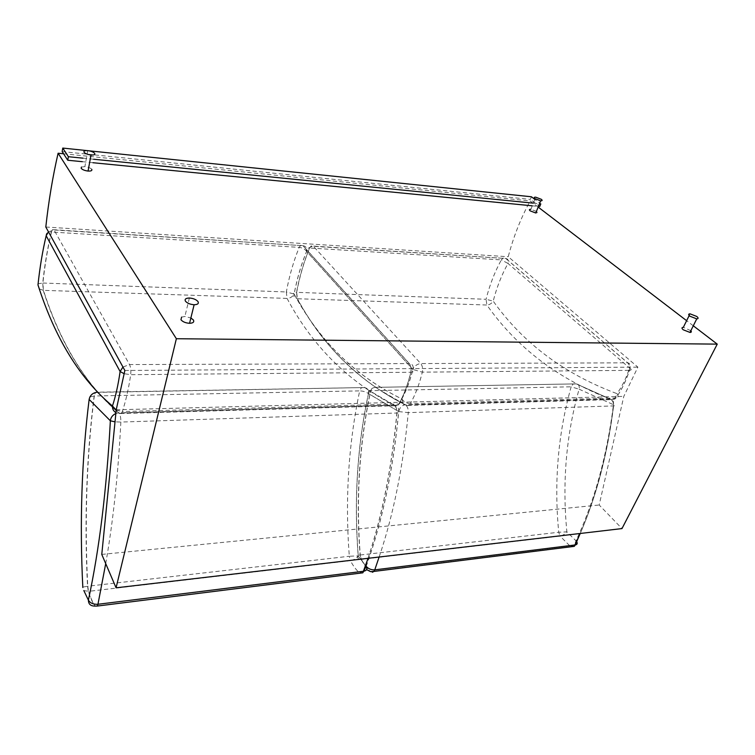 <?xml version="1.0" encoding="UTF-8"?>
<svg xmlns="http://www.w3.org/2000/svg" width="755" height="755" viewBox="0 0 755 755"><rect width="100%" height="100%" fill="white"/><g stroke="black" fill="none" stroke-linecap="round" stroke-linejoin="round"><path stroke-width="0.57" stroke-dasharray="3.77 2.83" d="M690.844 330.69L683.341 327.33M536.428 211.391L530.756 209.314M535.786 213.004C537.494 213.042 537.73 212.523 536.512 211.457M82.361 161.683L92.969 162.721M532.143 205.804L539.74 206.549L530.378 199.405L531.407 196.772M82.993 158.163L93.611 159.23M533.2 203.142L540.797 203.897L534.719 199.282M86.797 150.575L89.033 150.811M62.165 151.585L530.378 199.405M81.398 167.072L84.89 166.61C88.184 167.034 90.477 167.94 91.751 169.328M181.596 317.109L184.871 316.477L190.873 317.968M693.288 325.792L686.625 320.696M538.24 207.134L530.17 200.953C520.686 218.431 513.372 237.023 508.238 256.728L637.89 367.147L623.809 396.366L599.187 505.001L621.978 528.585M63.58 153.775L530.17 200.953M101.774 554.415L599.187 505.001M116.223 409.805L623.809 396.366M124.858 370.478L637.89 367.147M45.81 227.019L508.238 256.728M116.195 410.041L122.291 411.579L121.678 412.928L119.63 413.58L115.93 412.702M46.168 235.749C45.706 233.314 47.442 232.068 51.378 232.021L52.52 229.633L54.067 229.992L129.511 364.561C130.757 367.185 131.144 370.554 130.69 374.678L124.141 373.725M39.354 288.939L43.422 290.345C60.891 344.403 86.296 385.484 119.63 413.58L395.205 405.737L398.064 405.142L398.923 403.982L122.291 411.579C125.84 401.037 128.643 388.731 130.69 374.678L410.786 372.253C411.437 368.714 410.918 365.835 409.21 363.589L302.944 245.677L300.698 245.309L299.197 247.376C293.582 261.126 289.288 275.99 286.324 291.959L294.11 294.044C292.629 296.762 290.279 298.216 287.051 298.404C312.542 346.337 348.593 382.115 395.205 405.737C398.687 405.218 400.877 402.943 401.773 398.933C403.123 401.858 402.189 403.538 398.97 403.972L398.923 403.982C403.925 394.874 407.87 384.295 410.786 372.253L410.88 372.243C414.033 372.017 414.674 371.082 412.806 369.469L306.606 251.368C304.954 249.131 302.491 247.8 299.197 247.376L51.5 232.021C47.716 247.848 44.847 264.854 42.893 283.031L38.099 283.795M48.471 231.851L54.067 229.992L303.057 245.686L52.52 229.633L51.378 232.021C47.565 247.838 44.677 264.845 42.714 283.031L43.224 290.335C60.702 344.393 86.127 385.475 119.488 413.589L121.678 412.928L398.064 405.142L398.97 403.972C403.982 394.874 407.955 384.295 410.88 372.243C411.503 368.308 410.994 365.429 409.342 363.589L129.511 364.561L122.961 367.034M286.324 291.959L287.051 298.404L43.422 290.345L42.893 283.031L286.324 291.959M115.855 413.457L118.695 412.853C120.196 414.467 120.913 417.543 120.857 422.064L115.015 421.856M367.996 558.322C382.124 516.071 391.741 467.638 396.866 413.013C396.97 409.125 395.988 406.492 393.912 405.124L364.212 387.56C367.411 387.966 368.817 389.986 368.44 393.6C366.137 391.902 363.212 390.996 359.682 390.882C348.423 444.242 344.969 499.366 349.301 556.256L358.172 555.869C356.445 558.407 353.868 560.002 350.433 560.654C353.095 565.882 356.171 569.987 359.663 572.988L363.948 570.657M105.709 563.617C113.118 521.469 118.167 474.282 120.857 422.064L396.988 413.013C400.075 412.806 400.641 412.324 398.706 411.579C398.895 407.681 397.328 405.529 394.016 405.124L118.695 412.853L97.15 392.194M89.883 396.941L94.29 395.988L95.413 392.411L97.395 392.185L364.099 387.56L361.296 387.768L359.682 390.882L94.29 395.988C86.617 457.313 84.437 520.723 87.759 586.229L82.805 587.107M83.814 590.552L88.571 591.354L87.759 586.229L349.301 556.256L350.433 560.654L88.571 591.354C90.468 597.507 92.648 602.405 95.13 606.067L94.922 606.086C92.431 602.433 90.232 597.526 88.326 591.382L87.542 586.258C84.249 520.488 86.447 457.058 94.148 395.988L95.366 392.477M97.357 606.048L359.909 573.187M379.123 557.02C393.393 515.023 403.113 466.892 408.285 412.636L613.607 405.907C615.844 405.737 615.806 405.341 613.485 404.708C613.834 401.301 612.758 399.414 610.266 399.055L610.191 399.055C612.541 400.235 613.645 402.519 613.522 405.907C607.586 453.519 596.488 496.044 580.217 533.474M570.893 546.78L570.61 546.62C573.243 545.959 575.027 544.025 575.98 540.825L576.688 541.684M366.156 566.307L366.203 566.344C382.247 521.998 393.1 470.412 398.763 411.579L408.285 412.636C408.389 408.776 407.398 406.162 405.303 404.803L375.207 387.362C371.819 387.815 369.582 389.901 368.506 393.591C366.921 391.911 367.638 390.939 370.658 390.665L370.752 390.665C359.38 443.695 355.879 498.47 360.248 555L360.097 555.019C357.172 555.406 356.549 555.68 358.229 555.859C357.219 558.256 358.21 559.427 361.211 559.389L361.39 559.37C364.07 564.551 367.175 568.638 370.705 571.61L370.554 571.629C367.015 568.657 363.901 564.57 361.211 559.389L360.097 555.019C355.747 498.262 359.267 443.478 370.658 390.665L372.385 387.579L370.752 390.665L571.148 386.815L573.017 384.078L576.31 383.88C578.736 384.248 579.67 386.013 579.104 389.193L571.148 386.815C558.039 433.776 553.906 482.256 558.738 532.247L566.873 531.869C565.014 534.144 562.73 535.55 560.021 536.088L558.738 532.247L360.248 555L361.39 559.37L560.021 536.088L570.61 546.62L370.705 571.61L372.441 572.252M365.599 565.816L358.229 555.859C353.935 499.584 357.36 445.497 368.506 393.591L398.763 411.579C399.669 407.587 401.849 405.331 405.303 404.803L610.191 399.055L576.225 383.88L375.207 387.362L576.31 383.88L610.266 399.055C612.39 399.801 613.504 402.085 613.607 405.907C607.69 453.434 596.573 495.95 580.274 533.464M366.637 569.629L366.194 566.42M629.368 370.356L629.443 370.356C631.718 370.158 631.746 369.355 629.519 367.949C626.442 377.67 622.271 386.239 616.995 393.657C618.647 396.196 618.279 397.649 615.91 398.017L614.891 399.046L611.654 399.584C614.325 399.131 616.108 397.158 616.995 393.657C564.429 374.084 523.168 343.242 493.213 301.151C491.599 303.557 489.485 304.841 486.89 305.02L486.06 299.282L493.213 301.151C496.648 287.57 501.575 275.009 507.992 263.448L501.339 259.899L503.104 258.097L505.737 258.465L627.622 362.825C629.538 364.778 630.114 367.289 629.368 370.356C626.055 380.831 621.563 390.052 615.882 398.017L410.361 403.661C415.401 394.62 419.393 384.116 422.328 372.149C422.989 368.638 422.46 365.779 420.743 363.551L313.457 246.338L311.192 245.97L309.682 248.018C304.001 261.692 299.659 276.462 296.658 292.336L296.517 292.336C293.704 292.374 292.921 292.94 294.167 294.054C293.346 296.724 294.375 298.291 297.234 298.744L297.385 298.744C323.159 346.422 359.569 381.973 406.605 405.416L406.501 405.416C403.217 405.02 401.66 402.859 401.839 398.933C403.925 401.858 406.766 403.434 410.361 403.661L409.493 404.822C409.323 405.416 408.332 405.614 406.501 405.416C359.437 381.973 323.017 346.413 297.234 298.744L296.517 292.336C299.537 276.462 303.887 261.683 309.588 248.018L501.339 259.899C494.704 271.989 489.608 285.116 486.06 299.282L296.658 292.336L297.385 298.744L486.89 305.02C517.024 347.847 558.606 379.369 611.654 399.584L406.605 405.416L409.493 404.822L614.891 399.046L615.91 398.017C621.601 390.052 626.112 380.831 629.443 370.356C630.132 366.93 629.557 364.42 627.716 362.825L420.743 363.551C417.166 363.948 414.542 365.92 412.862 369.469L306.662 251.368C305.69 249.207 306.662 248.093 309.588 248.018L311.192 245.97L505.822 258.465C508.124 258.984 508.842 260.645 507.992 263.448L629.519 367.949C630.708 364.92 630.104 363.221 627.716 362.825L505.822 258.465L313.457 246.338C310.22 246.489 307.955 248.168 306.662 251.368C301.217 264.514 297.045 278.746 294.167 294.054C319.61 341.147 355.501 376.103 401.839 398.933C406.483 390.458 410.163 380.633 412.862 369.469L422.328 372.149L629.368 370.356M401.773 398.933C406.426 390.458 410.097 380.633 412.806 369.469C413.74 365.996 412.589 364.033 409.342 363.589L303.057 245.686C306.049 246.3 307.228 248.187 306.606 251.368C301.16 264.514 296.989 278.737 294.11 294.044C319.554 341.147 355.445 376.103 401.773 398.933M366.147 566.354C382.181 522.007 393.044 470.412 398.706 411.579L368.44 393.6C357.304 445.507 353.878 499.593 358.172 555.869L366.147 566.354M579.104 389.193L613.485 404.708C606.944 456.039 594.44 501.414 575.98 540.825L566.873 531.869C562.107 482.426 566.184 434.871 579.104 389.193M689.183 315.533L690.023 313.835M530.907 209.324L535.701 197.178M87.769 150.632L84.89 166.61M189.363 298.017L184.871 316.477M368.072 558.313C382.228 515.976 391.873 467.543 396.988 413.013C396.904 408.625 395.913 406.001 394.016 405.124L364.212 387.56L95.413 392.411"/><path stroke-width="1.13" d="M689.985 316.241L696.752 318.874C698.535 318.752 698.535 317.94 696.752 316.449L690.023 313.835C688.23 313.948 688.22 314.75 689.985 316.241M689.183 315.533L683.341 327.33C681.548 327.462 681.52 328.283 683.266 329.803L689.976 332.426C691.42 332.398 691.712 331.813 690.844 330.69M534.965 198.669L540.637 200.821C542.345 200.877 542.581 200.377 541.354 199.32L535.701 197.178C533.993 197.121 533.747 197.612 534.965 198.669M530.756 209.314C529.179 209.314 528.972 209.833 530.152 210.853L535.786 213.004L540.637 200.821M68.365 156.71L67.761 160.249L62.165 151.585L62.759 148.074L68.365 156.71L82.993 158.163M67.761 160.249L82.361 161.683M92.969 162.721L532.143 205.804M540.797 203.897L539.74 206.549M93.611 159.23L533.2 203.142M89.033 150.811L531.407 196.772L534.719 199.282M62.759 148.074L86.797 150.575M84.041 152.265C83.494 151.009 84.73 150.471 87.769 150.632C91.081 151.085 93.393 151.991 94.686 153.359C95.262 154.615 94.035 155.162 90.996 155.011C87.646 154.558 85.334 153.643 84.041 152.265M91.751 169.328C92.318 170.611 91.1 171.187 88.071 171.064C84.749 170.639 82.446 169.724 81.172 168.327L81.398 167.072M185.447 301.179C184.484 299.188 185.787 298.131 189.363 298.017C193.289 298.338 196.158 299.509 197.989 301.556C199.009 303.548 197.716 304.614 194.129 304.746C190.166 304.435 187.278 303.246 185.447 301.179M190.873 317.968L193.412 319.997C194.403 322.026 193.12 323.131 189.552 323.3C185.617 323.027 182.748 321.847 180.955 319.752L181.596 317.109M58.107 153.227C52.708 176.708 48.603 201.302 45.81 227.019L124.858 370.478L116.223 409.805L101.774 554.415L116.072 587.815L176.368 338.721L58.107 153.227L63.58 153.775M176.368 338.721L717.25 344.129L693.288 325.792M686.625 320.696L538.24 207.134M116.072 587.815L621.978 528.585L717.25 344.129M115.93 412.702C113.429 411.069 112.268 408.842 112.457 406.02L116.195 410.041M124.141 373.725L120.111 371.517C118.242 384.635 115.694 396.139 112.457 406.02C79.907 378.708 55.087 338.344 37.977 284.918L39.354 288.939M38.099 283.795L37.977 284.918C39.836 267.364 42.563 250.981 46.168 235.749L120.111 371.517L122.961 367.034M115.015 421.856L110.362 420.799C106.644 489.702 99.32 549.48 88.392 600.131C90.166 603.113 93.356 604.491 97.961 604.274L97.357 606.048L94.922 606.086C90.628 606.095 88.448 604.113 88.392 600.131L83.814 590.552M363.948 570.657L366.147 566.354C367.628 568.892 366.826 570.516 363.75 571.233L367.996 558.322M97.15 392.194C92.714 392.845 90.043 395.261 89.137 399.442L110.362 420.799C110.702 417.543 112.533 415.099 115.855 413.457M82.805 587.107L82.824 587.532C79.577 522.234 81.682 459.531 89.137 399.442L89.883 396.941M359.909 573.187L362.815 572.818L363.674 571.242L97.961 604.274L105.709 563.617M576.688 541.684C577.679 543.487 577.207 544.572 575.282 544.94L574.234 546.365L570.893 546.78M366.194 566.42L366.203 566.344C368.402 568.826 371.252 569.997 374.763 569.865L379.123 557.02M372.441 572.252L373.885 571.431L370.554 571.629L366.637 569.629M580.274 533.464L574.234 546.365L373.885 571.431L374.763 569.865L575.225 544.95L580.217 533.474M48.471 231.851L46.168 235.749M365.599 565.816L366.156 566.307M696.752 318.874L689.976 332.426M88.071 171.064L90.996 155.011M189.552 323.3L194.129 304.746M97.357 606.048L362.815 572.818L368.072 558.313"/></g></svg>
